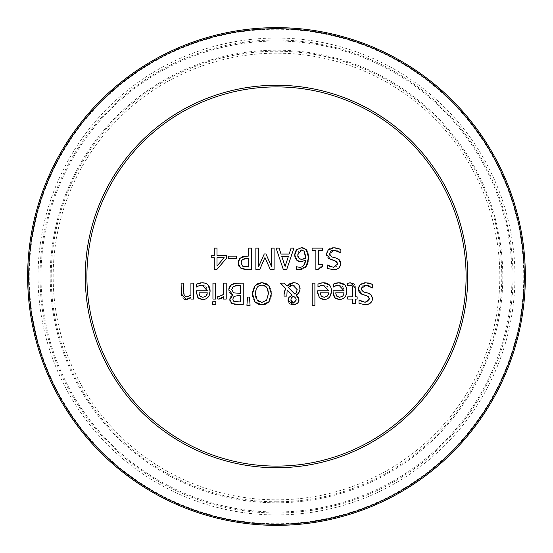<?xml version="1.0" encoding="UTF-8"?>
<svg xmlns="http://www.w3.org/2000/svg" width="553" height="553" viewBox="0 0 553 553"><rect width="100%" height="100%" fill="white"/><g stroke="black" fill="none" stroke-linecap="round" stroke-linejoin="round"><path stroke-width="0.41" stroke-dasharray="2.77 2.07" d="M236.297 256.129L236.297 258.714L228.251 258.714L228.251 256.129L236.297 256.129M322.53 285.161L321.141 285.452M317.678 292.288L317.678 290.823L328.717 290.823L327.666 286.986M327.328 286.578L323.45 285.106M319.012 297.224L317.747 293.726M322.772 299.429L321.5 299.118M321.438 299.09L320.173 298.406M328.427 294.39L328.717 292.876L320.298 292.876L320.533 294.666M320.553 294.749L322.406 297.002M322.675 297.099L324.224 297.32L327.411 296.062M330.431 295.71L329.837 296.678M329.567 297.016L326.498 299.152M329.339 284.906L331.109 288.134M320.996 283.046L321.397 282.956M319.482 283.509L320.056 283.309M318.95 286.454L317.968 287.035L317.968 284.104M345.812 295.71L345.217 296.678M344.954 297.016L341.885 299.152M344.726 284.906L346.489 288.134M336.383 283.046L336.784 282.956M334.869 283.509L335.443 283.309M335.56 285.811L333.355 287.035L333.355 284.104M337.371 285.244L336.535 285.452M333.065 292.288L333.065 290.823L344.104 290.823L343.054 286.986M342.708 286.578L338.83 285.106M334.019 296.629L333.521 295.516M333.335 294.887L333.134 293.726M338.153 299.429L336.888 299.118M336.825 299.09L335.56 298.406M343.8 294.424L344.104 292.876L335.678 292.876L335.885 294.535M337.89 297.037L339.611 297.32L342.798 296.062M335.941 294.749L337.793 297.002M312.217 305.332L312.217 283.122L314.906 283.122L314.906 305.332L312.217 305.332M371.16 283.758L372.639 284.394L372.639 287.947L369.411 285.977M368.865 283.039L369.57 283.219M369.591 283.226L370.275 283.44M361.192 283.855L362.056 283.399M362.056 283.392L362.415 283.24M362.644 283.164L364.206 282.825M358.33 287.83L358.6 286.952M358.69 286.724L359.443 285.403M360.839 293.899L359.312 292.668M367.939 301.648L369.535 298.973L368.816 296.83M368.747 296.747L366.763 295.661M361.828 301.627L365.139 302.318L367.579 301.841M359.008 303.383L359.215 300.009M372.155 300.611L369.3 303.825M371.326 295.095L372.121 296.491M372.141 296.546L372.425 297.735M368.429 293.214L369.079 293.463M362.326 286.164L361.13 288.742L361.759 290.809L363.743 291.998M367.261 285.313L363.127 285.673M271.136 296.325L270.652 298.454M270.59 298.627L269.657 300.694M269.67 286.807L270.659 289.053M270.7 289.198L271.136 291.161M267.935 297.39L268.371 293.754L266.608 287.346L261.908 285.12L257.214 287.339L255.465 293.754L255.659 296.311M255.921 297.486L256.094 298.039M256.17 298.254L257.207 300.175M259.703 302.021L261.908 302.387L266.629 300.175L267.839 297.735M252.624 291.763L252.908 290.055M253.17 289.074L254.242 286.689M254.186 300.721L253.246 298.648M253.143 298.33L252.7 296.339M355.337 288.016L355.337 296.85L357.148 296.85L357.148 299.076L355.337 299.076L355.337 303.659L352.648 303.659L352.648 299.076L347.706 299.076L347.706 296.85L352.648 296.85L352.648 289.254M353.056 283.302L354.107 284.062M354.411 284.415L355.144 286.088M352.607 287.387L351.487 285.403L350.014 285.154L347.706 285.673L347.706 283.26M250.074 305.332L246.901 305.332L247.523 297.058L249.451 297.058L250.074 305.332M291.645 302.284L293.519 303.037L295.53 302.18L296.263 300.044L295.71 298.108L294.867 297.161M294.625 296.947L293.484 296.145L292.447 296.664M290.933 299.069L290.837 300.141M292.171 296.878L291.348 297.867M289.966 285.742L288.265 287.429L294.832 294.148M296.982 291.127L297.175 289.654L295.966 286.309L292.71 285.002M295.696 293.443L296.913 291.355M285.562 288.376L280.461 283.122L284.118 283.122L287.028 286.171M284.152 293.27L284.339 292.012M292.143 295.129L287.131 289.959L286.855 296.111L284.062 296.111L284.062 294.735M289.302 296.975L289.917 296.367M290.111 296.208L291.21 295.523M288.085 299.726L288.224 298.966M290.968 304.413L289.606 303.632M289.544 303.583L288.286 301.841M296.975 303.797L295.807 304.399M295.309 304.572L294.735 304.71M298.986 300.694L298.648 301.779M300.009 290.249L299.899 290.754M295.627 282.949L298.115 284.297M298.24 284.415L299.671 286.475M288.196 284.85L289.82 283.599M221.801 295.703L223.536 294.445L223.536 283.122L226.225 283.122L226.225 299.076L223.536 299.076L223.536 296.698M218.85 299.076L217.764 298.993L217.764 296.201L221.504 295.848M217.903 296.201L218.553 296.304M220.979 298.544L219.686 298.993M233.878 283.447L235.543 283.184M228.928 288.445L229.246 287.27M229.433 286.855L230.076 285.818M229.868 293.055L228.997 291.175M229.993 298.288L230.622 296.906M231.472 303.175L230.352 301.924M230.193 301.585L229.91 300.611M234.202 304.233L232.64 303.818M237.147 283.122L243.251 283.122L243.251 304.385L237.617 304.385M235.205 285.707L232.398 287.304M232.108 287.781L231.99 291.175L233.497 292.841L240.424 293.387L240.424 285.535L238.129 285.535M233.034 300.521L233.857 301.42L240.424 301.973L240.424 295.751L237.216 295.751L233.96 296.456L232.958 297.77M232.917 297.901L232.979 300.39M212.753 304.523L212.753 301.731L215.801 301.731L215.801 304.523L212.753 304.523M215.629 283.122L215.629 299.076L212.946 299.076L212.946 283.122L215.629 283.122M327.245 268.378L327.452 265.005M340.579 264.991L337.869 268.627M337.779 268.689L335.885 269.477M340.489 261.88L340.662 262.73M337.067 258.362L338.775 259.309M330.037 255.859L333.784 257.456M337.51 250.91L334.102 250.184L331.371 250.668M330.563 251.159L329.367 253.737M340.876 249.396L340.876 252.942L340.157 252.493M335.208 247.779L337.15 248.048M337.828 248.221L339.701 248.878M329.429 248.85L330.659 248.242M330.888 248.159L332.443 247.82M326.498 253.184L327.874 250.163M328.441 258.493L326.581 255.666M330.065 266.629L333.383 267.313L336.556 266.387L337.772 263.968L337.06 261.825M336.984 261.742L335 260.663M209.089 295.71L208.495 296.678M208.225 297.016L205.163 299.152M204.859 283.101L206.649 283.848M200.469 282.873L200.863 282.818M197.608 286.454L196.626 287.035L196.626 284.104M205.986 286.578L205.101 285.86L201.41 285.134M200.373 285.3L198.831 285.811M196.336 292.288L196.336 290.823L207.382 290.823L206.172 286.793M197.67 297.224L196.405 293.726M201.43 299.429L200.158 299.118M200.096 299.09L198.831 298.406M207.071 294.424L207.382 292.876L198.956 292.876L199.191 294.666M201.333 297.099L202.882 297.32L206.069 296.062M199.211 294.749L201.064 297.002M296.595 269.484L296.595 266.74L299.387 267.313L302.65 266.401M297.68 269.705L296.996 269.594M305.18 267.528L303.231 268.869M302.795 269.069L301.565 269.477M308.443 259.585L308.145 261.68M307.966 262.461L307.53 263.857M306.998 250.647L307.917 252.693M302.823 247.779L303.701 248M298.71 251.221L297.645 254.892L297.832 256.578M297.991 257.083L299.097 258.59M299.961 259.074L300.777 259.26M303.189 259.184L304.565 258.721M294.839 253.737L295.129 252.451M295.295 251.988L295.896 250.772M296.221 259.654L295.323 258.196M295.212 257.905L294.832 256.316M299.906 261.617L299.007 261.445M298.634 261.327L297.86 260.961M305.533 260.878L305.609 260.214M305.228 253.26L304.143 251.2L301.489 249.997L298.71 251.214M305.657 257.249L305.318 253.564M181.087 293.477L181.087 283.122L183.776 283.122L183.803 293.339M184.37 299.277L182.414 297.97L181.377 295.917M189.969 298.088L188.822 298.82M188.525 298.973L187.377 299.38M189.14 296.284L190.923 295.046L190.923 283.122L193.612 283.122L193.612 299.076L190.923 299.076L190.923 297.3M185.29 296.719L186.79 296.975L188.85 296.443M183.879 294.272L184.294 295.786L185.262 296.705M281.021 254.062L289.136 254.062L291.065 248.117L293.926 248.117L286.758 269.38L283.281 269.38L276.113 248.117L279.092 248.117L281.021 254.062M281.795 256.474L285.085 266.484L288.362 256.474L281.795 256.474M319.655 266.905L318.079 269.449L315.874 269.449L315.874 250.288L312.106 250.288L312.106 248.117L322.475 248.117L322.475 250.288L318.618 250.288L318.618 264.534L322.475 264.534L322.475 266.484L319.703 266.885M274.094 248.117L274.094 269.38L270.237 269.38L264.928 257.539L259.799 269.38L255.866 269.38L255.866 248.117L258.693 248.117L258.693 266.435L264.244 253.979L265.965 253.979L271.461 266.435L271.461 248.117L274.094 248.117M241.267 261.375L241.067 262.882L242.601 266.124L244.17 266.753M244.785 266.85L248.739 266.933L248.739 258.458L244.62 258.604M244.025 258.728L242.276 259.73M238.613 260.352L239.525 258.756M238.668 265.744L238.523 265.399M243.776 269.214L243.161 269.104M243.002 269.069L241.516 268.551M246.341 256.046L248.739 256.046L248.739 248.117L251.56 248.117L251.56 269.38L246.223 269.38M226.405 258.424L216.9 269.38L214.281 269.38L214.281 257.712L211.744 257.712L211.744 255.424L214.281 255.424L214.281 248.117L217.018 248.117L217.018 255.424L226.405 255.424L226.405 258.424M217.018 257.712L217.018 266.021L224.165 257.712L217.018 257.712M276.5 525.35A248.85 248.85 0 0 1 60.989 152.075A248.85 248.85 0 0 1 492.011 152.075A248.85 248.85 0 0 1 276.5 525.35A248.85 248.85 0 0 1 60.989 152.075A248.85 248.85 0 0 1 492.011 152.075A248.85 248.85 0 0 1 276.5 525.35M276.5 523.753A247.253 247.253 0 0 0 490.629 152.87A247.253 247.253 0 0 0 62.371 152.87A247.253 247.253 0 0 0 276.5 523.753M276.5 514.94A238.44 238.44 0 0 0 482.997 157.28A238.44 238.44 0 0 0 70.003 157.28A238.44 238.44 0 0 0 276.5 514.94M276.5 499.829A223.329 223.329 0 0 0 469.905 164.835A223.329 223.329 0 0 0 83.095 164.835A223.329 223.329 0 0 0 276.5 499.829M276.5 501.785A225.285 225.285 0 0 0 471.605 163.854A225.285 225.285 0 0 0 81.395 163.854A225.285 225.285 0 0 0 276.5 501.785M276.5 502.788A226.288 226.288 0 0 0 472.469 163.356A226.288 226.288 0 0 0 80.531 163.356A226.288 226.288 0 0 0 276.5 502.788M276.5 511.981A235.481 235.481 0 0 0 480.433 158.759A235.481 235.481 0 0 0 72.567 158.759A235.481 235.481 0 0 0 276.5 511.981M276.5 512.984A236.484 236.484 0 0 0 481.304 158.255A236.484 236.484 0 0 0 71.696 158.255A236.484 236.484 0 0 0 276.5 512.984"/><path stroke-width="0.83" d="M228.251 256.129L236.297 256.129L236.297 258.714L228.251 258.714L228.251 256.129M317.747 293.726L317.678 290.823L328.717 290.823L323.45 285.106L322.53 285.161M321.141 285.452L318.95 286.454M323.45 285.106L320.173 285.811L317.968 287.035L317.968 284.104L319.482 283.509M327.666 286.986L327.328 286.578M320.173 298.406L319.012 297.224M326.498 299.152L324.065 299.526L319.454 297.749L317.678 292.288M331.109 288.134L331.441 291.016C331.178 296.443 328.717 299.284 324.065 299.526L322.772 299.429M320.298 292.876L321.21 296.076L324.224 297.32L327.411 296.062L328.717 292.876L320.298 292.876M321.397 282.956L323.415 282.763C328.641 282.866 331.316 285.618 331.441 291.016L330.431 295.71M320.056 283.309L323.415 282.763L329.339 284.906M317.968 284.104L320.996 283.046M327.411 296.062L328.427 294.39M346.489 288.134L346.828 291.016L345.812 295.71M341.885 299.152L338.153 299.429M336.784 282.956L338.795 282.763L344.726 284.906M335.443 283.309L336.383 283.046M336.535 285.452L333.355 287.035L333.355 284.104L334.869 283.509M333.134 293.726L333.065 290.823L344.104 290.823L338.83 285.106L337.371 285.244M343.054 286.986L342.708 286.578M335.56 298.406L334.019 296.629M333.521 295.516L333.335 294.887M342.798 296.062L344.104 292.876L335.678 292.876L336.59 296.076L339.611 297.32L342.798 296.062L343.8 294.424M333.355 284.104L338.795 282.763C344.028 282.866 346.703 285.618 346.828 291.016C346.565 296.443 344.104 299.284 339.452 299.526L334.835 297.749L333.065 292.288M338.83 285.106L335.56 285.811M312.217 305.332L312.217 283.122L314.906 283.122L314.906 305.332L312.217 305.332M364.206 282.825L368.865 283.039M370.275 283.44L371.16 283.758M359.443 285.403L360.114 284.671L365.657 282.742L372.639 284.394L372.639 287.947L365.865 285.189L361.13 288.742L363.743 291.998L368.429 293.214M359.312 292.668L358.178 289.184L360.114 284.671L361.192 283.855M363.971 294.97L362.402 294.542L358.178 289.184L358.33 287.83M369.3 303.825L365.333 304.758L359.008 303.383L359.008 300.009L365.139 302.318L369.535 298.973L366.763 295.661L360.839 293.899M366.763 295.661L364.164 295.019M367.579 301.841L367.939 301.648M359.215 300.009L361.828 301.627M372.425 297.735L372.155 300.611M369.079 293.463L371.326 295.095M363.127 285.673L362.326 286.164M369.411 285.977L367.261 285.313M363.743 291.998L367.586 292.959L371.104 294.839L372.48 298.682C372.176 302.429 369.791 304.454 365.333 304.758L359.008 303.383M271.136 291.161L271.136 296.325M269.657 300.694L268.765 301.952L265.793 304.095L261.922 304.827L258.016 304.074L255.064 301.952L254.186 300.721M254.242 286.689L258.106 283.378L261.922 282.673L265.799 283.406L268.779 285.569L271.316 293.754L268.765 301.952L261.922 304.827L255.064 301.952L252.521 293.754L252.624 291.763M252.7 296.339L252.521 293.754L255.064 285.569L261.922 282.673L268.779 285.569L269.67 286.807M255.465 293.754L257.207 300.175L261.908 302.387L266.629 300.175L268.371 293.754C268.177 288.085 266.028 285.21 261.908 285.12C257.795 285.21 255.645 288.085 255.465 293.754M255.659 296.311L255.921 297.486M257.207 300.175L259.703 302.021M252.908 290.055L253.17 289.074M267.839 297.735L267.935 297.39M349.51 282.894L353.056 283.302M354.107 284.062L354.411 284.415M355.144 286.088L355.337 296.85L357.148 296.85L357.148 299.076L355.337 299.076L355.337 303.659L352.648 303.659L352.648 299.076L347.706 299.076L347.706 296.85L352.648 296.85L352.607 287.387M352.648 289.254L352.275 286.157L350.014 285.154L347.706 285.673L347.706 283.26L349.24 282.936M347.706 283.26L350.685 282.811L355.337 288.016M250.074 305.332L246.901 305.332L247.523 297.058L249.451 297.058L250.074 305.332M290.837 300.141L293.519 303.037L296.263 300.044L295.71 298.108L293.484 296.145L291.348 297.867L290.837 300.141L291.645 302.284M291.348 297.867L290.933 299.069M292.71 285.002L288.265 287.429L294.832 294.148L296.311 292.668L297.175 289.654L292.71 285.002L289.966 285.742M294.832 294.148L295.696 293.443M291.21 295.523L292.143 295.129L287.131 289.959L286.855 296.111L284.062 296.111L284.152 293.27M284.339 292.012L285.562 288.376L280.461 283.122L284.118 283.122L287.028 286.171L288.196 284.85M288.224 298.966L289.302 296.975M288.286 301.841L288.085 299.726M294.735 304.71L290.968 304.413M298.648 301.779L296.975 303.797M295.807 304.399L295.309 304.572M298.385 297.286L298.986 300.694M297.576 294.182L296.194 295.164L298.012 296.767M299.899 290.754L297.763 294.037M299.671 286.475L300.009 290.249M289.82 283.599L293.484 282.673L295.627 282.949M287.028 286.171L293.484 282.673C297.618 282.901 299.83 284.995 300.12 288.963L298.862 292.876L296.194 295.164L299.055 299.906L297.59 303.3L293.422 304.827L288.044 300.417L288.873 297.528L292.143 295.129M284.062 294.735L285.562 288.376M219.686 298.993L217.764 298.993L217.764 296.201L219.354 296.318L223.536 294.445L223.536 283.122L226.225 283.122L226.225 299.076L223.536 299.076L223.536 296.698L220.979 298.544M223.536 296.698L218.553 299.076M218.85 299.076L217.764 298.993M230.076 285.818L233.878 283.447M235.543 283.184L243.251 283.122L243.251 304.385L234.202 304.233M228.997 291.175L228.928 288.445M229.246 287.27L229.433 286.855M230.622 296.906L232.806 294.943L229.868 293.055M229.91 300.611L229.993 298.288M232.64 303.818L231.472 303.175M232.398 287.304L232.108 287.781M238.129 285.535L233.311 286.433L231.776 289.53L233.497 292.841L240.424 293.387L240.424 285.535L235.205 285.707M240.424 301.973L240.424 295.751L237.216 295.751L233.96 296.456L232.772 299.194L233.857 301.42L240.424 301.973M237.617 304.385L232.032 303.521L229.827 299.595L232.806 295.046M232.806 294.943L228.831 289.654L231.036 284.843L237.147 283.122M212.753 304.523L212.753 301.731L215.801 301.731L215.801 304.523L212.753 304.523M212.946 283.122L215.629 283.122L215.629 299.076L212.946 299.076L212.946 283.122M335.885 269.477L333.57 269.76L327.245 268.378L327.245 265.005L330.065 266.629M340.662 262.73L340.717 263.677C340.413 267.424 338.035 269.456 333.57 269.76L327.245 268.378M338.775 259.309L340.717 263.677L340.579 264.991M333.784 257.456L335.83 257.954L339.342 259.834L340.261 261.258M340.358 261.486L340.489 261.88M339.701 248.878L340.876 249.396L340.876 252.942L334.102 250.184L329.367 253.737L331.987 256.993L337.067 258.362M329.367 253.737L330.037 255.859M331.371 250.668L330.563 251.159M340.157 252.493L337.51 250.91M332.443 247.82L335.208 247.779M337.15 248.048L337.828 248.221M327.874 250.163L333.894 247.737L340.876 249.396M326.581 255.666L326.422 254.18L328.351 249.666L329.429 248.85M327.452 265.005L333.383 267.313L337.772 263.968L335 260.663L330.639 259.544L326.422 254.18L326.498 253.184M335 260.663L328.441 258.493M206.649 283.848L207.997 284.906L210.099 291.016L209.089 295.71M205.163 299.152L201.43 299.429M200.863 282.818L204.859 283.101M196.405 293.726L196.336 290.823L207.382 290.823L202.108 285.106L198.831 285.811L196.626 287.035L196.626 284.104L200.469 282.873M198.831 285.811L197.608 286.454M201.41 285.134L200.373 285.3M198.831 298.406L197.67 297.224M206.069 296.062L207.382 292.876L198.956 292.876L199.868 296.076L202.882 297.32L206.069 296.062L207.071 294.424M196.626 284.104L202.073 282.763C207.299 282.866 209.974 285.618 210.099 291.016C209.836 296.443 207.382 299.284 202.73 299.526L198.112 297.749L196.336 292.288M296.996 269.594L296.595 269.484L296.595 266.74L299.387 267.313C303.023 267.286 305.097 264.922 305.609 260.214L301.178 261.693L299.906 261.617M301.565 269.477L298.344 269.76M298.053 269.74L297.68 269.705M307.53 263.857L306.21 266.346L299.007 269.774L296.595 269.484M307.917 252.693L308.539 257.456L306.21 266.346L305.18 267.528M303.231 268.869L302.795 269.069M303.701 248L306.196 249.597L308.539 257.456L308.443 259.585M308.145 261.68L307.966 262.461M295.896 250.772L296.754 249.666L301.509 247.668L306.196 249.597L306.998 250.647M294.832 256.316L294.756 255.009L296.754 249.666L301.509 247.668L302.823 247.779M297.645 254.892L299.097 258.59L301.82 259.336L305.609 258.161L304.143 251.2L301.489 249.997L297.645 254.892M297.832 256.578L297.991 257.083M299.097 258.59L299.961 259.074M300.777 259.26L303.189 259.184M304.565 258.721L305.609 258.161L305.657 256.82M297.86 260.961L297.065 260.435L294.756 255.009L294.839 253.737M295.129 252.451L295.295 251.988M305.609 260.214L301.178 261.693L297.065 260.435L296.221 259.654M299.007 261.445L298.634 261.327M302.65 266.401L303.666 265.516L305.533 260.878M187.377 299.38L184.37 299.277M181.377 295.917L181.087 283.122L183.776 283.122L183.776 292.219L184.294 295.786L186.79 296.975L190.923 295.046L190.923 283.122L193.612 283.122L193.612 299.076L190.923 299.076L190.923 297.3L189.969 298.088M183.803 293.339L183.879 294.272M190.923 297.3L186.084 299.526L181.087 293.477M281.021 254.062L289.136 254.062L291.065 248.117L293.926 248.117L286.758 269.38L283.281 269.38L276.113 248.117L279.092 248.117L281.021 254.062M281.795 256.474L285.085 266.484L288.362 256.474L281.795 256.474M318.079 269.449L315.874 269.449L315.874 250.288L312.106 250.288L312.106 248.117L322.475 248.117L322.475 250.288L318.618 250.288L318.618 264.534L322.475 264.534L322.475 266.484L318.079 269.449M274.094 248.117L274.094 269.38L270.237 269.38L264.928 257.539L259.799 269.38L255.866 269.38L255.866 248.117L258.693 248.117L258.693 266.435L264.244 253.979L265.965 253.979L271.461 266.435L271.461 248.117L274.094 248.117M242.276 259.73L241.067 262.882L242.601 266.124L248.739 266.933L248.739 258.458L246.804 258.458L242.276 259.73L241.267 261.375M244.62 258.604L244.025 258.728M244.17 266.753L244.785 266.85M239.525 258.756L242.532 256.62M242.573 256.606L248.739 256.046L248.739 248.117L251.56 248.117L251.56 269.38L243.776 269.214M238.523 265.399L238.122 262.972L238.613 260.352M241.516 268.551L238.896 266.166M246.223 269.38L240.659 268.053L238.122 262.972L239.981 258.251L246.341 256.046M226.405 258.424L216.9 269.38L214.281 269.38L214.281 257.712L211.744 257.712L211.744 255.424L214.281 255.424L214.281 248.117L217.018 248.117L217.018 255.424L226.405 255.424L226.405 258.424M217.018 257.712L217.018 266.021L224.165 257.712L217.018 257.712M276.5 525.35A248.85 248.85 0 0 0 492.011 152.075A248.85 248.85 0 0 0 60.989 152.075A248.85 248.85 0 0 0 276.5 525.35M276.5 466.096A189.596 189.596 0 0 1 112.307 181.702A189.596 189.596 0 0 1 440.693 181.702A189.596 189.596 0 0 1 276.5 466.096M276.5 524.299A247.799 247.799 0 0 1 61.901 152.6A247.799 247.799 0 0 1 491.099 152.6A247.799 247.799 0 0 1 276.5 524.299M276.5 467.727A191.227 191.227 0 0 0 442.11 180.886A191.227 191.227 0 0 0 110.89 180.886A191.227 191.227 0 0 0 276.5 467.727"/></g></svg>
